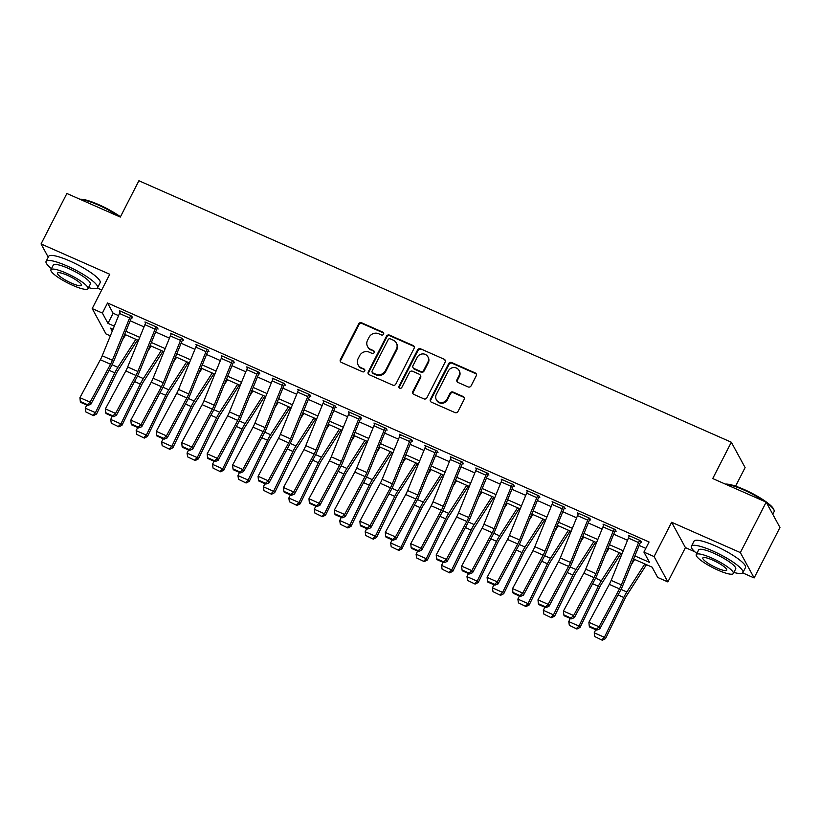<?xml version="1.0" encoding="UTF-8"?>
<svg xmlns="http://www.w3.org/2000/svg" width="821" height="821" viewBox="0 0 821 821"><rect width="100%" height="100%" fill="white"/><g stroke="black" fill="none" stroke-linecap="round" stroke-linejoin="round"><path stroke-width="1.23" d="M383.561 334.188A1.591 1.498 -28.5 0 0 382.873 332.187L361.64 322.807A2.268 2.135 -28.5 0 0 358.633 323.915L340.387 359.567A2.268 2.135 -28.5 0 0 341.372 362.43L362.605 371.8A1.591 1.498 -28.5 0 0 364.709 369.655A1.591 1.498 -28.5 0 0 364.021 369.029L361.271 367.818A7.266 6.835 -28.5 0 1 358.12 358.654L359.639 355.688A7.266 6.835 -28.5 0 1 369.286 352.168L372.026 353.379A1.591 1.498 -28.5 0 0 374.14 351.234A1.591 1.498 -28.5 0 0 373.452 350.608L370.702 349.397A7.266 6.835 -28.5 0 1 367.551 340.233L369.07 337.257A7.266 6.835 -28.5 0 1 378.707 333.747L381.457 334.958A1.591 1.498 -28.5 0 0 383.561 334.188M383.705 333.182A1.591 1.498 -28.5 0 0 383.253 332.864L362.02 323.495A2.268 2.135 -28.5 0 0 359.003 324.593L340.756 360.255A2.268 2.135 -28.5 0 0 340.612 361.856M364.842 370.025A1.591 1.498 -28.5 0 0 364.391 369.717L361.271 367.818M374.273 351.604A1.591 1.498 -28.5 0 0 373.822 351.296L370.702 349.397M468.103 386.917A2.268 2.135 -28.5 0 0 471.11 385.819L476.231 375.813A2.268 2.135 -28.5 0 0 475.246 372.95L451.663 362.543A2.268 2.135 -28.5 0 0 448.656 363.641L430.409 399.304A2.268 2.135 -28.5 0 0 431.394 402.167L454.967 412.573A2.268 2.135 -28.5 0 0 457.985 411.475L464.173 399.386A2.268 2.135 -28.5 0 0 463.188 396.522L453.089 392.069A2.268 2.135 -28.5 0 0 450.082 393.167L447.014 399.16A6.075 5.716 -28.5 0 1 436.331 399.704A6.075 5.716 -28.5 0 1 436.32 394.449L448.338 370.969A6.075 5.716 -28.5 0 1 459.021 370.425A6.075 5.716 -28.5 0 1 459.031 375.69L457.02 379.6A2.268 2.135 -28.5 0 0 458.005 382.463L468.103 386.917M766.178 502.134L779.95 527.482L754.13 577.943L740.357 552.595L766.178 502.134L712.731 478.551L731.326 442.221L138.903 180.743L120.307 217.072L66.87 193.489L41.05 243.94L109.757 274.265L92.198 308.583L102.379 313.068L107.541 302.98L649.072 541.993L643.91 552.081L654.091 556.576L667.863 581.925L657.683 577.43L652.1 567.157L633.617 558.998M740.357 552.595L671.64 522.269L654.091 556.576M414.082 348.381A2.268 2.135 -28.5 0 0 413.096 345.518L389.523 335.112A2.268 2.135 -28.5 0 0 386.506 336.21L368.26 371.872A2.268 2.135 -28.5 0 0 369.245 374.735L392.828 385.141A2.268 2.135 -28.5 0 0 395.835 384.043L414.082 348.381M420.598 348.833L444.171 359.239A2.268 2.135 -28.5 0 1 445.156 362.102L426.91 397.754A2.268 2.135 -28.5 0 1 423.903 398.862L413.805 394.398A2.268 2.135 -28.5 0 1 412.819 391.545L420.219 377.075A2.268 2.135 -28.5 0 0 419.244 374.212L412.542 371.256A2.268 2.135 -28.5 0 0 409.535 372.365L401.828 387.42A1.591 1.498 -28.5 0 1 399.037 387.553A1.591 1.498 -28.5 0 1 399.027 386.178L417.581 349.931A2.268 2.135 -28.5 0 1 420.598 348.833L444.171 359.239M41.05 243.94L48.244 257.178M107.541 302.98L113.134 313.253L118.573 315.654M130.2 320.785L144.014 326.891M155.641 332.023L169.465 338.119M181.092 343.25L194.916 349.356M206.543 354.487L220.356 360.583M231.994 365.714L245.807 371.81M257.435 376.952L271.258 383.048M282.886 388.179L296.699 394.275M308.337 399.417L322.15 405.512M333.778 410.644L347.601 416.74M359.229 421.871L373.042 427.977M384.68 433.108L398.493 439.204M410.12 444.335L423.944 450.442M435.571 455.573L449.385 461.669M461.022 466.8L474.836 472.906M486.463 478.038L500.287 484.133M511.914 489.265L525.727 495.361M537.365 500.502L551.178 506.598M562.806 511.729L576.629 517.825M588.257 522.967L602.08 529.063M613.708 534.194L627.521 540.29M639.149 545.421L645.809 548.366M129.646 317.953L119.466 313.458A8.097 2.206 113.8 0 1 120.513 311.18L130.693 315.664A8.097 2.206 113.8 0 0 129.646 317.953L112.395 360.255A11.566 3.151 -66.2 0 1 110.527 364.237L90.115 402.157L90.854 404.23L111.266 366.299A17.344 4.731 113.8 0 0 114.078 360.337L131.319 318.035A2.309 0.626 -66.2 0 1 131.617 317.378L132.643 317.83L131.709 316.116L119.497 310.728L120.143 311.918M155.087 329.18L144.917 324.695A8.097 2.206 113.8 0 1 145.953 322.407L156.134 326.902A8.097 2.206 113.8 0 0 155.087 329.18L137.846 371.482A11.566 3.151 -66.2 0 1 135.978 375.464L115.566 413.384L116.305 415.457L136.717 377.537A17.344 4.731 113.8 0 0 139.529 371.564L156.77 329.262A2.309 0.626 -66.2 0 1 157.068 328.616L158.084 329.067L157.16 327.353L144.937 321.955L145.594 323.156M180.538 340.417L170.358 335.922A8.097 2.206 113.8 0 1 171.404 333.644L181.585 338.129A8.097 2.206 113.8 0 0 180.538 340.417L163.297 382.719A11.566 3.151 -66.2 0 1 161.419 386.691L141.007 424.621L141.756 426.694L162.168 388.764A17.344 4.731 113.8 0 0 164.97 382.802L182.221 340.499A2.309 0.626 -66.2 0 1 182.519 339.843L183.535 340.294L182.601 338.58L170.388 333.193L171.035 334.383M205.989 351.645L195.809 347.15A8.097 2.206 113.8 0 1 196.855 344.871L207.036 349.366A8.097 2.206 113.8 0 0 205.989 351.645L188.748 393.947A11.566 3.151 -66.2 0 1 186.87 397.928L166.458 435.848L167.197 437.921L187.609 400.001A17.344 4.731 113.8 0 0 190.421 394.029L207.662 351.727A2.309 0.626 -66.2 0 1 207.959 351.08L208.986 351.521L208.052 349.818L195.839 344.42L196.486 345.62M231.43 362.882L221.26 358.387A8.097 2.206 113.8 0 1 222.306 356.098L232.476 360.593A8.097 2.206 113.8 0 0 231.43 362.882L214.189 405.184A11.566 3.151 -66.2 0 1 212.321 409.156L191.909 447.076L192.648 449.149L213.06 411.229A17.344 4.731 113.8 0 0 215.872 405.266L233.113 362.964A2.309 0.626 -66.2 0 1 233.41 362.307L234.426 362.759L233.503 361.045L221.28 355.657L221.937 356.848M256.881 374.109L246.7 369.614A8.097 2.206 113.8 0 1 247.747 367.336L257.927 371.831A8.097 2.206 113.8 0 0 256.881 374.109L239.64 416.411A11.566 3.151 -66.2 0 1 237.762 420.393L217.349 458.313L218.099 460.386L238.511 422.466A17.344 4.731 113.8 0 0 241.312 416.493L258.564 374.191A2.309 0.626 -66.2 0 1 258.861 373.545L259.877 373.986L258.943 372.282L246.731 366.884L247.378 368.085M282.332 385.347L272.151 380.852A8.097 2.206 113.8 0 1 273.198 378.563L283.378 383.058A8.097 2.206 113.8 0 0 282.332 385.347L265.091 427.638A11.566 3.151 -66.2 0 1 263.213 431.62L242.8 469.54L243.539 471.613L263.952 433.693A17.344 4.731 113.8 0 0 266.763 427.72L284.004 385.429A2.309 0.626 -66.2 0 1 284.302 384.772L285.328 385.223L284.394 383.51L272.182 378.122L272.829 379.312M307.772 396.574L297.602 392.079A8.097 2.206 113.8 0 1 298.649 389.801L308.819 394.296A8.097 2.206 113.8 0 0 307.772 396.574L290.531 438.876A11.566 3.151 -66.2 0 1 288.664 442.858L268.251 480.778L268.99 482.851L289.403 444.931A17.344 4.731 113.8 0 0 292.214 438.958L309.455 396.656A2.309 0.626 -66.2 0 1 309.753 396.009L310.769 396.451L309.845 394.737L297.623 389.349L298.28 390.55M333.223 407.811L323.043 403.316A8.097 2.206 113.8 0 1 324.09 401.028L334.27 405.523A8.097 2.206 113.8 0 0 333.223 407.811L315.982 450.103A11.566 3.151 -66.2 0 1 314.115 454.085L293.692 492.005L294.441 494.078L314.854 456.158A17.344 4.731 113.8 0 0 317.655 450.185L334.906 407.893A2.309 0.626 -66.2 0 1 335.204 407.237L336.22 407.688L335.286 405.974L323.074 400.586L323.72 401.777M358.674 419.038L348.494 414.543A8.097 2.206 113.8 0 1 349.541 412.265L359.721 416.76A8.097 2.206 113.8 0 0 358.674 419.038L341.433 461.34A11.566 3.151 -66.2 0 1 339.555 465.322L319.143 503.242L319.882 505.315L340.305 467.395A17.344 4.731 113.8 0 0 343.106 461.423L360.347 419.12A2.309 0.626 -66.2 0 1 360.645 418.464L361.671 418.915L360.737 417.201L348.525 411.814L349.171 413.004M384.125 430.266L373.945 425.781A8.097 2.206 113.8 0 1 374.992 423.492L385.162 427.987A8.097 2.206 113.8 0 0 384.125 430.266L366.874 472.568A11.566 3.151 -66.2 0 1 365.006 476.549L344.594 514.469L345.333 516.542L365.745 478.622A17.344 4.731 113.8 0 0 368.557 472.65L385.798 430.348A2.309 0.626 -66.2 0 1 386.096 429.701L387.112 430.153L386.188 428.439L373.966 423.041L374.622 424.241M409.566 441.503L399.386 437.008A8.097 2.206 113.8 0 1 400.432 434.73L410.613 439.214A8.097 2.206 113.8 0 0 409.566 441.503L392.325 483.805A11.566 3.151 -66.2 0 1 390.457 487.787L370.045 525.707L370.784 527.78L391.196 489.85A17.344 4.731 113.8 0 0 393.998 483.887L411.249 441.585A2.309 0.626 -66.2 0 1 411.547 440.928L412.563 441.38L411.629 439.666L399.417 434.278L400.063 435.469M435.017 452.73L424.837 448.245A8.097 2.206 113.8 0 1 425.883 445.957L436.064 450.452A8.097 2.206 113.8 0 0 435.017 452.73L417.776 495.032A11.566 3.151 -66.2 0 1 415.898 499.014L395.486 536.934L396.235 539.007L416.647 501.087A17.344 4.731 113.8 0 0 419.449 495.114L436.69 452.812A2.309 0.626 -66.2 0 1 436.998 452.166L438.014 452.617L437.08 450.903L424.868 445.505L425.514 446.706M460.468 463.968L450.288 459.473A8.097 2.206 113.8 0 1 451.334 457.194L461.515 461.679A8.097 2.206 113.8 0 0 460.468 463.968L443.217 506.27A11.566 3.151 -66.2 0 1 441.349 510.241L420.937 548.171L421.676 550.234L442.088 512.314A17.344 4.731 113.8 0 0 444.9 506.352L462.141 464.05A2.309 0.626 -66.2 0 1 462.439 463.393L463.455 463.844L462.531 462.131L450.308 456.743L450.965 457.933M485.909 475.195L475.728 470.7A8.097 2.206 113.8 0 1 476.775 468.422L486.956 472.917A8.097 2.206 113.8 0 0 485.909 475.195L468.668 517.497A11.566 3.151 -66.2 0 1 466.8 521.479L446.388 559.399L447.127 561.472L467.539 523.552A17.344 4.731 113.8 0 0 470.351 517.579L487.592 475.277A2.309 0.626 -66.2 0 1 487.89 474.63L488.906 475.072L487.972 473.368L475.759 467.97L476.406 469.171M511.36 486.432L501.179 481.937A8.097 2.206 113.8 0 1 502.226 479.649L512.407 484.144A8.097 2.206 113.8 0 0 511.36 486.432L494.119 528.724A11.566 3.151 -66.2 0 1 492.241 532.706L471.829 570.626L472.578 572.699L492.99 534.779A17.344 4.731 113.8 0 0 495.792 528.806L513.033 486.514A2.309 0.626 -66.2 0 1 513.341 485.858L514.357 486.309L513.423 484.595L501.21 479.207L501.857 480.398M536.811 497.659L526.63 493.164A8.097 2.206 113.8 0 1 527.677 490.886L537.858 495.381A8.097 2.206 113.8 0 0 536.811 497.659L519.56 539.961A11.566 3.151 -66.2 0 1 517.692 543.943L497.28 581.863L498.019 583.936L518.431 546.016A17.344 4.731 113.8 0 0 521.243 540.044L538.484 497.742A2.309 0.626 -66.2 0 1 538.781 497.095L539.797 497.536L538.874 495.822L526.651 490.435L527.308 491.635M562.252 508.897L552.071 504.402A8.097 2.206 113.8 0 1 553.118 502.113L563.298 506.608A8.097 2.206 113.8 0 0 562.252 508.897L545.011 551.189A11.566 3.151 -66.2 0 1 543.143 555.17L522.731 593.09L523.47 595.163L543.882 557.243A17.344 4.731 113.8 0 0 546.694 551.271L563.935 508.979A2.309 0.626 -66.2 0 1 564.232 508.322L565.248 508.774L564.314 507.06L552.102 501.672L552.749 502.863M587.703 520.124L577.522 515.629A8.097 2.206 113.8 0 1 578.569 513.351L588.749 517.846A8.097 2.206 113.8 0 0 587.703 520.124L570.462 562.426A11.566 3.151 -66.2 0 1 568.584 566.408L548.171 604.328L548.921 606.401L569.333 568.481A17.344 4.731 113.8 0 0 572.134 562.508L589.375 520.206A2.309 0.626 -66.2 0 1 589.683 519.549L590.699 520.001L589.765 518.287L577.553 512.899L578.2 514.1M613.154 531.351L602.973 526.866A8.097 2.206 113.8 0 1 604.02 524.578L614.2 529.073A8.097 2.206 113.8 0 0 613.154 531.351L595.902 573.653A11.566 3.151 -66.2 0 1 594.035 577.635L573.622 615.555L574.361 617.628L594.773 579.708A17.344 4.731 113.8 0 0 597.585 573.735L614.826 531.433A2.309 0.626 -66.2 0 1 615.124 530.787L616.14 531.238L615.216 529.524L603.004 524.126L603.651 525.327M638.594 542.589L628.414 538.094A8.097 2.206 113.8 0 1 629.461 535.815L639.641 540.3A8.097 2.206 113.8 0 0 638.594 542.589L621.353 584.891A11.566 3.151 -66.2 0 1 619.486 588.873L599.073 626.792L599.812 628.865L620.224 590.946A17.344 4.731 113.8 0 0 623.036 584.973L640.277 542.671A2.309 0.626 -66.2 0 1 640.575 542.014L641.591 542.465L640.657 540.752L628.445 535.364L629.102 536.554M735.595 486.155L745.099 467.57L731.326 442.221M671.64 522.269L685.422 547.617L694.812 551.763M742.687 572.884L754.13 577.943M685.422 547.617L667.863 581.925M110.342 335.851L105.981 333.921L92.198 308.583M97.33 288.048L101.712 289.987M634.879 555.909L649.493 562.364L643.91 552.081M102.379 313.068L107.962 323.351L114.293 326.142M125.921 331.274L139.744 337.369M151.372 342.501L165.185 348.607M176.823 353.738L190.636 359.834M202.264 364.965L216.087 371.071M227.715 376.203L241.538 382.299M253.166 387.43L266.979 393.536M278.606 398.667L292.43 404.763M304.057 409.895L317.881 415.99M329.508 421.132L343.322 427.228M354.949 432.359L368.773 438.455M380.4 443.586L394.224 449.692M405.851 454.824L419.664 460.92M431.302 466.051L445.115 472.157M456.743 477.288L470.566 483.384M482.194 488.516L496.007 494.622M507.645 499.753L521.458 505.849M533.086 510.98L546.909 517.076M558.537 522.218L572.35 528.313M583.988 533.445L597.801 539.541M609.428 544.682L623.252 550.778M113.031 329.231L110.568 328.143L112.231 331.202M621.99 553.867L608.176 547.771M596.539 542.63L582.725 536.534M571.098 531.403L557.274 525.307M545.647 520.165L531.834 514.069M520.196 508.938L506.383 502.842M494.755 497.711L480.932 491.605M469.304 486.473L455.491 480.377M443.853 475.246L430.04 469.14M418.412 464.009L404.589 457.913M392.961 452.782L379.138 446.675M367.51 441.544L353.697 435.448M342.07 430.317L328.246 424.221M316.619 419.079L302.795 412.984M291.168 407.852L277.354 401.756M265.727 396.625L251.903 390.519M240.276 385.388L226.452 379.292M214.825 374.16L201.012 368.054M189.374 362.923L175.561 356.827M163.933 351.696L150.11 345.59M138.482 340.458L124.669 334.363M113.134 313.253L107.962 323.351M367.562 346.524L367.931 347.211A7.266 6.835 -28.5 0 0 371.071 350.074M358.13 364.945L358.51 365.632A7.266 6.835 -28.5 0 0 361.64 368.506M414.236 346.78A2.268 2.135 -28.5 0 0 413.476 346.205L389.893 335.799A2.268 2.135 -28.5 0 0 386.876 336.897L368.629 372.56A2.268 2.135 -28.5 0 0 368.485 374.16M390.303 338.857A1.591 1.498 -28.5 0 0 388.189 339.627L372.17 370.928A1.591 1.498 -28.5 0 0 372.867 372.929L375.761 374.212A7.266 6.835 -28.5 0 0 385.398 370.692L396.348 349.294A7.266 6.835 -28.5 0 0 393.197 340.14L390.303 338.857M372.18 372.303L372.549 372.991A1.591 1.498 -28.5 0 0 373.237 373.617L372.867 372.929M396.338 343.004L396.707 343.691A7.266 6.835 -28.5 0 1 396.717 349.982L385.767 371.379A7.266 6.835 -28.5 0 1 376.131 374.899L373.237 373.617M445.31 360.491A2.268 2.135 -28.5 0 0 444.551 359.926M420.219 375.115L420.588 375.802A2.268 2.135 -28.5 0 1 420.598 377.763L413.199 392.222A2.268 2.135 -28.5 0 0 413.045 393.834M420.968 349.51A2.268 2.135 -28.5 0 0 417.951 350.618L399.406 386.865A1.591 1.498 -28.5 0 0 399.263 387.871M427.905 362.071A6.075 5.716 -28.5 0 0 422.548 353.923A6.075 5.716 -28.5 0 0 417.212 357.351L412.984 365.622A2.268 2.135 -28.5 0 0 413.969 368.485L420.66 371.441A2.268 2.135 -28.5 0 0 423.667 370.343L427.905 362.071L428.275 362.759A6.075 5.716 -28.5 0 0 428.264 357.494L427.895 356.817M412.984 367.592L413.353 368.28A2.268 2.135 -28.5 0 0 414.338 369.173L413.969 368.485M428.275 362.759L424.047 371.03A2.268 2.135 -28.5 0 1 421.029 372.129L414.338 369.173M459.021 370.425L459.391 371.113A6.075 5.716 -28.5 0 1 459.401 376.377L457.4 380.287A2.268 2.135 -28.5 0 0 457.246 381.888M436.331 399.704L436.7 400.391A6.075 5.716 -28.5 0 0 447.383 399.848L447.014 399.16M464.317 397.785A2.268 2.135 -28.5 0 0 463.557 397.21L453.469 392.756A2.268 2.135 -28.5 0 0 450.452 393.854L447.383 399.848M476.385 374.212A2.268 2.135 -28.5 0 0 475.616 373.637L452.043 363.231A2.268 2.135 -28.5 0 0 449.025 364.329L430.779 399.991A2.268 2.135 -28.5 0 0 430.635 401.592M85.825 411.937L93.399 415.621L85.825 411.937L85.271 408.181L86.78 405.061M122.38 339.956L125.685 334.814M85.271 408.181L95.452 412.665L114.827 372.837A17.344 4.731 -66.2 0 1 117.885 367.336L135.865 339.309M92.947 415.077L95.452 412.665L96.56 414.01L93.399 415.621M137.528 340.038L117.978 370.517A11.566 3.151 113.8 0 0 115.935 374.181L96.56 414.01M131.617 317.378L131.996 316.649M119.466 313.458L102.225 355.76A11.566 3.151 -66.2 0 1 100.347 359.742L79.935 397.662L90.115 402.157L87.437 404.65L80.314 401.51L80.612 402.341L87.734 405.482L87.437 404.65M87.734 405.482L90.854 404.23M79.935 397.662L80.314 401.51M111.276 423.164L118.84 426.848L111.276 423.164L110.712 419.408L112.231 416.298M147.831 351.193L151.136 346.041M110.712 419.408L120.892 423.903L140.268 384.074A17.344 4.731 -66.2 0 1 143.336 378.573L161.316 350.536M118.398 426.315L120.892 423.903L122.011 425.247L118.84 426.848M162.969 351.275L143.429 381.744A11.566 3.151 113.8 0 0 141.386 385.418L122.011 425.247M136.717 434.401L144.291 438.086L136.717 434.401L136.163 430.635L137.682 427.525M173.282 362.42L176.577 357.279M136.163 430.635L146.343 435.13L165.719 395.301A17.344 4.731 -66.2 0 1 168.777 389.801L186.757 361.774M143.849 437.542L146.343 435.13L147.462 436.474L144.291 438.086M188.42 362.502L168.869 392.982A11.566 3.151 113.8 0 0 166.827 396.646L147.462 436.474M162.168 445.629L169.742 449.313L162.168 445.629L161.614 441.872L163.122 438.763M198.723 373.658L202.028 368.506M161.614 441.872L171.794 446.367L191.17 406.539A17.344 4.731 -66.2 0 1 194.228 401.028L212.208 373.001M169.29 448.779L171.794 446.367L172.903 447.712L169.742 449.313M213.871 373.729L194.32 404.209A11.566 3.151 113.8 0 0 192.278 407.883L172.903 447.712M157.068 328.616L157.447 327.877M144.917 324.695L127.666 366.987A11.566 3.151 -66.2 0 1 125.798 370.969L105.386 408.889L115.566 413.384L112.888 415.888L105.755 412.737L106.053 413.568L113.185 416.719L112.888 415.888M113.185 416.719L116.305 415.457M105.386 408.889L105.755 412.737M182.519 339.843L182.888 339.114M170.358 335.922L153.117 378.224A11.566 3.151 -66.2 0 1 151.249 382.206L130.837 420.126L141.007 424.621L138.328 427.115L131.206 423.975L131.504 424.806L138.626 427.946L138.328 427.115M138.626 427.946L141.756 426.694M130.837 420.126L131.206 423.975M207.959 351.08L208.339 350.341M195.809 347.15L178.568 389.452A11.566 3.151 -66.2 0 1 176.689 393.433L156.277 431.353L166.458 435.848L163.779 438.352L156.657 435.202L156.955 436.033L164.077 439.173L163.779 438.352M164.077 439.173L167.197 437.921M156.277 431.353L156.657 435.202M187.619 456.866L195.182 460.54L187.619 456.866L187.055 453.1L188.573 449.99M224.174 384.885L227.479 379.743M187.055 453.1L197.235 457.595L216.611 417.766A17.344 4.731 -66.2 0 1 219.679 412.265L237.659 384.228M194.741 460.006L197.235 457.595L198.354 458.939L195.182 460.54M239.322 384.967L219.771 415.447A11.566 3.151 113.8 0 0 217.729 419.11L198.354 458.939M233.41 362.307L233.79 361.579M221.26 358.387L204.008 400.689A11.566 3.151 -66.2 0 1 202.14 404.671L181.728 442.591L191.909 447.076L189.23 449.58L182.098 446.439L182.395 447.26L189.528 450.411L189.23 449.58M189.528 450.411L192.648 449.149M181.728 442.591L182.098 446.439M79.986 199.277A28.222 5.593 27.1 0 1 98.777 204.665A28.222 5.593 27.1 0 1 120.461 216.775M119.486 216.713A28.909 5.726 -152.9 0 0 98.346 205.065A28.909 5.726 -152.9 0 0 80.53 199.524M88.535 287.596A28.909 5.726 -152.9 0 0 97.555 287.75A28.909 5.726 -152.9 0 0 67.158 266.014A28.909 5.726 -152.9 0 0 46.079 261.406A28.909 5.726 -152.9 0 0 51.477 268.631M97.555 287.75L100.131 282.701A28.909 5.726 -152.9 0 0 69.744 260.965A28.909 5.726 -152.9 0 0 48.655 256.357L46.079 261.406M50.912 269.74L53.283 265.091A20.812 4.126 27.1 0 1 68.461 268.416A20.812 4.126 27.1 0 1 90.351 284.056L87.97 288.705A20.812 4.126 -152.9 0 0 66.091 273.054A20.812 4.126 -152.9 0 0 50.912 269.74A20.812 4.126 -152.9 0 0 72.792 285.38A20.812 4.126 -152.9 0 0 87.97 288.705M71.601 283.194A13.413 2.658 -152.9 0 0 81.382 285.328A13.413 2.658 -152.9 0 0 67.281 275.251A13.413 2.658 -152.9 0 0 57.501 273.106A13.413 2.658 -152.9 0 0 71.601 283.194M725.343 484.113A28.222 5.593 27.1 0 1 744.124 489.501A28.222 5.593 27.1 0 1 773.782 509.441L774.09 510.334A28.909 5.726 -152.9 0 0 766.486 502.719M764.833 501.549A28.909 5.726 -152.9 0 0 743.703 489.901A28.909 5.726 -152.9 0 0 725.887 484.359M733.892 572.442A28.909 5.726 -152.9 0 0 742.902 572.586A28.909 5.726 -152.9 0 0 712.515 550.85A28.909 5.726 -152.9 0 0 691.436 546.242A28.909 5.726 -152.9 0 0 696.824 553.467M742.902 572.586L745.489 567.537A28.909 5.726 -152.9 0 0 715.101 545.811A28.909 5.726 -152.9 0 0 694.012 541.203L691.436 546.242M696.259 554.575L698.64 549.937A20.812 4.126 27.1 0 1 713.818 553.251A20.812 4.126 27.1 0 1 735.698 568.902L733.327 573.54A20.812 4.126 -152.9 0 0 711.438 557.89A20.812 4.126 -152.9 0 0 696.259 554.575A20.812 4.126 -152.9 0 0 718.149 570.226A20.812 4.126 -152.9 0 0 733.327 573.54M716.949 568.029A13.413 2.658 -152.9 0 0 726.739 570.164A13.413 2.658 -152.9 0 0 712.638 560.086A13.413 2.658 -152.9 0 0 702.848 557.941A13.413 2.658 -152.9 0 0 716.949 568.029M772.756 514.254L774.1 511.637A28.909 5.726 -152.9 0 0 774.09 510.334M213.06 468.093L220.633 471.777L213.06 468.093L212.506 464.337L214.024 461.217M249.625 396.122L252.919 390.97M212.506 464.337L222.686 468.832L242.062 428.993A17.344 4.731 -66.2 0 1 245.12 423.492L263.1 395.465M220.192 471.233L222.686 468.832L223.805 470.176L220.633 471.777M264.762 396.194L245.212 426.674A11.566 3.151 113.8 0 0 243.18 430.337L223.805 470.176M238.511 479.32L246.084 483.005L238.511 479.32L237.957 475.564L239.465 472.455M275.066 407.349L278.37 402.208M237.957 475.564L248.137 480.059L267.513 440.23A17.344 4.731 -66.2 0 1 270.571 434.73L288.551 406.693M245.633 482.471L248.137 480.059L249.245 481.404L246.084 483.005M290.213 407.432L270.663 437.911A11.566 3.151 113.8 0 0 268.621 441.575L249.245 481.404M263.962 490.558L271.535 494.242L263.962 490.558L263.397 486.802L264.916 483.682M300.517 418.587L303.821 413.435M263.397 486.802L273.578 491.286L292.953 451.458A17.344 4.731 -66.2 0 1 296.022 445.957L314.002 417.93M271.084 493.698L273.578 491.286L274.696 492.631L271.535 494.242M315.664 418.659L296.114 449.138A11.566 3.151 113.8 0 0 294.072 452.802L274.696 492.631M289.403 501.785L296.976 505.469L289.403 501.785L288.848 498.029L290.367 494.919M325.968 429.814L329.262 424.662M288.848 498.029L299.029 502.524L318.404 462.695A17.344 4.731 -66.2 0 1 321.463 457.194L339.442 429.157M296.535 504.936L299.029 502.524L300.147 503.868L296.976 505.469M341.105 429.896L321.565 460.365A11.566 3.151 113.8 0 0 319.523 464.039L300.147 503.868M314.854 513.022L322.427 516.707L314.854 513.022L314.299 509.266L315.808 506.147M351.409 441.051L354.713 435.9M314.299 509.266L324.48 513.751L343.855 473.922A17.344 4.731 -66.2 0 1 346.914 468.422L364.893 440.395M321.976 516.163L324.48 513.751L325.588 515.095L322.427 516.707M366.556 441.123L347.006 471.603A11.566 3.151 113.8 0 0 344.964 475.267L325.588 515.095M258.861 373.545L259.231 372.806M246.7 369.614L229.459 411.916A11.566 3.151 -66.2 0 1 227.591 415.898L207.179 453.818L217.349 458.313L214.671 460.817L207.549 457.666L207.846 458.498L214.969 461.638L214.671 460.817M214.969 461.638L218.099 460.386M207.179 453.818L207.549 457.666M284.302 384.772L284.682 384.043M272.151 380.852L254.91 423.154A11.566 3.151 -66.2 0 1 253.032 427.136L232.62 465.055L242.8 469.54L240.122 472.044L233 468.904L233.297 469.725L240.42 472.875L240.122 472.044M240.42 472.875L243.539 471.613M232.62 465.055L233 468.904M309.753 396.009L310.133 395.27M297.602 392.079L280.351 434.381A11.566 3.151 -66.2 0 1 278.483 438.363L258.071 476.283L268.251 480.778L265.573 483.271L258.451 480.131L258.738 480.962L265.871 484.103L265.573 483.271M265.871 484.103L268.99 482.851M258.071 476.283L258.451 480.131M335.204 407.237L335.573 406.508M323.043 403.316L305.802 445.618A11.566 3.151 -66.2 0 1 303.934 449.59L283.522 487.52L293.692 492.005L291.024 494.509L283.892 491.358L284.189 492.19L291.311 495.34L291.024 494.509M291.311 495.34L294.441 494.078M283.522 487.52L283.892 491.358M360.645 418.464L361.024 417.735M348.494 414.543L331.253 456.845A11.566 3.151 -66.2 0 1 329.375 460.827L308.963 498.747L319.143 503.242L316.465 505.736L309.343 502.596L309.64 503.427L316.762 506.567L316.465 505.736M316.762 506.567L319.882 505.315M308.963 498.747L309.343 502.596M340.305 524.25L347.878 527.934L340.305 524.25L339.75 520.493L341.259 517.384M376.86 452.279L380.164 447.127M339.75 520.493L349.92 524.988L369.296 485.16A17.344 4.731 -66.2 0 1 372.365 479.659L390.344 451.622M347.427 527.4L349.92 524.988L351.039 526.333L347.878 527.934M392.007 452.361L372.457 482.83A11.566 3.151 113.8 0 0 370.415 486.504L351.039 526.333M386.096 429.701L386.475 428.962M373.945 425.781L356.694 468.073A11.566 3.151 -66.2 0 1 354.826 472.054L334.414 509.974L344.594 514.469L341.916 516.973L334.794 513.823L335.091 514.654L342.213 517.805L341.916 516.973M342.213 517.805L345.333 516.542M334.414 509.974L334.794 513.823M365.745 535.487L373.319 539.171L365.745 535.487L365.191 531.731L366.71 528.611M402.311 463.506L405.615 458.364M365.191 531.731L375.371 536.216L394.747 496.387A17.344 4.731 -66.2 0 1 397.805 490.886L415.785 462.859M372.878 538.627L375.371 536.216L376.49 537.56L373.319 539.171M417.448 463.588L397.908 494.068A11.566 3.151 113.8 0 0 395.866 497.731L376.49 537.56M411.547 440.928L411.916 440.2M399.386 437.008L382.145 479.31A11.566 3.151 -66.2 0 1 380.277 483.292L359.865 521.212L370.045 525.707L367.367 528.201L360.234 525.06L360.532 525.892L367.654 529.032L367.367 528.201M367.654 529.032L370.784 527.78M359.865 521.212L360.234 525.06M391.196 546.714L398.77 550.398L391.196 546.714L390.642 542.958L392.151 539.849M427.751 474.743L431.056 469.591M390.642 542.958L400.822 547.453L420.198 507.624A17.344 4.731 -66.2 0 1 423.256 502.124L441.236 474.086M398.318 549.865L400.822 547.453L401.931 548.797L398.77 550.398M442.899 474.815L423.349 505.295A11.566 3.151 113.8 0 0 421.306 508.969L401.931 548.797M436.998 452.166L437.367 451.427M424.837 448.245L407.596 490.537A11.566 3.151 -66.2 0 1 405.718 494.519L385.306 532.439L395.486 536.934L392.807 539.438L385.685 536.287L385.983 537.119L393.105 540.269L392.807 539.438M393.105 540.269L396.235 539.007M385.306 532.439L385.685 536.287M416.647 557.952L424.221 561.626L416.647 557.952L416.093 554.185L417.602 551.076M453.202 485.97L456.507 480.829M416.093 554.185L426.263 558.68L445.639 518.851A17.344 4.731 -66.2 0 1 448.707 513.351L466.687 485.314M423.769 561.092L426.263 558.68L427.382 560.025L424.221 561.626M468.35 486.053L448.8 516.532A11.566 3.151 113.8 0 0 446.757 520.196L427.382 560.025M462.439 463.393L462.818 462.664M450.288 459.473L433.036 501.775A11.566 3.151 -66.2 0 1 431.169 505.757L410.757 543.676L420.937 548.171L418.258 550.665L411.136 547.525L411.434 548.356L418.556 551.496L418.258 550.665M418.556 551.496L421.676 550.234M410.757 543.676L411.136 547.525M442.098 569.179L449.662 572.863L442.098 569.179L441.534 565.423L443.053 562.303M478.653 497.208L481.958 492.056M441.534 565.423L451.714 569.918L471.09 530.089A17.344 4.731 -66.2 0 1 474.148 524.578L492.128 496.551M449.22 572.329L451.714 569.918L452.833 571.262L449.662 572.863M493.79 497.28L474.251 527.759A11.566 3.151 113.8 0 0 472.208 531.433L452.833 571.262M487.89 474.63L488.259 473.891M475.728 470.7L458.487 513.002A11.566 3.151 -66.2 0 1 456.62 516.984L436.208 554.904L446.388 559.399L443.709 561.903L436.577 558.752L436.875 559.583L444.007 562.724L443.709 561.903M444.007 562.724L447.127 561.472M436.208 554.904L436.577 558.752M467.539 580.416L475.113 584.09L467.539 580.416L466.985 576.65L468.504 573.54M504.094 508.435L507.399 503.294M466.985 576.65L477.165 581.145L496.541 541.316A17.344 4.731 -66.2 0 1 499.599 535.815L517.579 507.778M474.671 583.557L477.165 581.145L478.274 582.489L475.113 584.09M519.241 508.517L499.691 538.997A11.566 3.151 113.8 0 0 497.649 542.66L478.274 582.489M513.341 485.858L513.71 485.129M501.179 481.937L483.938 524.239A11.566 3.151 -66.2 0 1 482.06 528.221L461.648 566.141L471.829 570.626L469.15 573.13L462.028 569.99L462.326 570.811L469.448 573.961L469.15 573.13M469.448 573.961L472.578 572.699M461.648 566.141L462.028 569.99M492.99 591.643L500.564 595.328L492.99 591.643L492.436 587.887L493.944 584.768M529.545 519.672L532.85 514.521M492.436 587.887L502.606 592.382L521.982 552.543A17.344 4.731 -66.2 0 1 525.05 547.043L543.03 519.016M500.112 594.784L502.606 592.382L503.725 593.727L500.564 595.328M544.692 519.744L525.142 550.224A11.566 3.151 113.8 0 0 523.1 553.888L503.725 593.727M518.441 602.871L526.004 606.555L518.441 602.871L517.877 599.114L519.395 596.005M554.996 530.9L558.301 525.748M517.877 599.114L528.057 603.609L547.433 563.781A17.344 4.731 -66.2 0 1 550.501 558.28L568.471 530.243M525.563 606.021L528.057 603.609L529.176 604.954L526.004 606.555M570.133 530.982L550.593 561.451A11.566 3.151 113.8 0 0 548.551 565.125L529.176 604.954M543.882 614.108L551.455 617.792L543.882 614.108L543.328 610.352L544.846 607.232M580.447 542.137L583.741 536.985M543.328 610.352L553.508 614.837L572.884 575.008A17.344 4.731 -66.2 0 1 575.942 569.507L593.922 541.48M551.014 617.248L553.508 614.837L554.616 616.181L551.455 617.792M595.584 542.209L576.034 572.689A11.566 3.151 113.8 0 0 573.992 576.352L554.616 616.181M569.333 625.335L576.906 629.019L569.333 625.335L568.779 621.579L570.287 618.47M605.888 553.364L609.192 548.212M568.779 621.579L578.959 626.074L598.324 586.245A17.344 4.731 -66.2 0 1 601.393 580.745L619.373 552.707M576.455 628.486L578.959 626.074L580.067 627.418L576.906 629.019M621.035 553.446L601.485 583.916A11.566 3.151 113.8 0 0 599.443 587.59L580.067 627.418M538.781 497.095L539.161 496.356M526.63 493.164L509.379 535.466A11.566 3.151 -66.2 0 1 507.511 539.448L487.099 577.368L497.28 581.863L494.601 584.367L487.479 581.217L487.777 582.048L494.899 585.188L494.601 584.367M494.899 585.188L498.019 583.936M487.099 577.368L487.479 581.217M564.232 508.322L564.602 507.594M552.071 504.402L534.83 546.704A11.566 3.151 -66.2 0 1 532.962 550.675L512.55 588.606L522.731 593.09L520.052 595.594L512.92 592.454L513.217 593.275L520.35 596.426L520.052 595.594M520.35 596.426L523.47 595.163M512.55 588.606L512.92 592.454M589.683 519.549L590.053 518.821M577.522 515.629L560.281 557.931A11.566 3.151 -66.2 0 1 558.403 561.913L537.991 599.833L548.171 604.328L545.493 606.822L538.371 603.681L538.668 604.513L545.791 607.653L545.493 606.822M545.791 607.653L548.921 606.401M537.991 599.833L538.371 603.681M615.124 530.787L615.504 530.048M602.973 526.866L585.732 569.169A11.566 3.151 -66.2 0 1 583.854 573.14L563.442 611.06L573.622 615.555L570.944 618.059L563.822 614.908L564.119 615.74L571.242 618.89L570.944 618.059M571.242 618.89L574.361 617.628M563.442 611.06L563.822 614.908M594.784 636.573L602.347 640.257L594.784 636.573L594.219 632.817L595.738 629.697M631.339 564.591L634.643 559.45M594.219 632.817L604.4 637.301L623.775 597.472A17.344 4.731 -66.2 0 1 626.844 591.972L644.824 563.945M601.906 639.713L604.4 637.301L605.518 638.646L602.347 640.257M646.476 564.674L626.936 595.153A11.566 3.151 113.8 0 0 624.894 598.817L605.518 638.646M640.575 542.014L640.955 541.285M628.414 538.094L611.173 580.396A11.566 3.151 -66.2 0 1 609.305 584.378L588.893 622.297L599.073 626.792L596.395 629.286L589.262 626.146L589.56 626.977L596.693 630.118L596.395 629.286M596.693 630.118L599.812 628.865M588.893 622.297L589.262 626.146M383.253 332.864L382.873 332.187M364.391 369.717L364.021 369.029M373.822 351.296L373.452 350.608M340.756 360.255L340.387 359.567M359.003 324.593L358.633 323.915M362.02 323.495L361.64 322.807M368.629 372.56L368.26 371.872M386.876 336.897L386.506 336.21M389.893 335.799L389.523 335.112M413.476 346.205L413.096 345.518M376.131 374.899L375.761 374.212M385.767 371.379L385.398 370.692M396.717 349.982L396.348 349.294M413.199 392.222L412.819 391.545M420.598 377.763L420.219 377.075M399.406 386.865L399.027 386.178M417.951 350.618L417.581 349.931M421.029 372.129L420.66 371.441M424.047 371.03L423.667 370.343M457.4 380.287L457.02 379.6M459.401 376.377L459.031 375.69M450.452 393.854L450.082 393.167M453.469 392.756L453.089 392.069M463.557 397.21L463.188 396.522M430.779 399.991L430.409 399.304M449.025 364.329L448.656 363.641M452.043 363.231L451.663 362.543M475.616 373.637L475.246 372.95M109.111 370.322L114.827 372.837M112.067 364.77L117.885 367.336M112.395 360.255L102.225 355.76M110.527 364.237L100.347 359.742M134.562 381.549L140.268 384.074M137.518 375.997L143.336 378.573M160.003 392.777L165.719 395.301M162.958 387.235L168.777 389.801M185.454 404.014L191.17 406.539M188.409 398.462L194.228 401.028M137.846 371.482L127.666 366.987M135.978 375.464L125.798 370.969M163.297 382.719L153.117 378.224M161.419 386.691L151.249 382.206M188.748 393.947L178.568 389.452M186.87 397.928L176.689 393.433M210.905 415.241L216.611 417.766M213.86 409.7L219.679 412.265M214.189 405.184L204.008 400.689M212.321 409.156L202.14 404.671M236.345 426.479L242.062 428.993M239.301 420.927L245.12 423.492M261.796 437.706L267.513 440.23M264.752 432.164L270.571 434.73M287.247 448.943L292.953 451.458M290.203 443.391L296.022 445.957M312.688 460.171L318.404 462.695M315.654 454.629L321.463 457.194M338.139 471.408L343.855 473.922M341.095 465.856L346.914 468.422M239.64 416.411L229.459 411.916M237.762 420.393L227.591 415.898M265.091 427.638L254.91 423.154M263.213 431.62L253.032 427.136M290.531 438.876L280.351 434.381M288.664 442.858L278.483 438.363M315.982 450.103L305.802 445.618M314.115 454.085L303.934 449.59M341.433 461.34L331.253 456.845M339.555 465.322L329.375 460.827M363.59 482.635L369.296 485.16M366.546 477.083L372.365 479.659M366.874 472.568L356.694 468.073M365.006 476.549L354.826 472.054M389.031 493.873L394.747 496.387M391.997 488.321L397.805 490.886M392.325 483.805L382.145 479.31M390.457 487.787L380.277 483.292M414.482 505.1L420.198 507.624M417.437 499.548L423.256 502.124M417.776 495.032L407.596 490.537M415.898 499.014L405.718 494.519M439.933 516.327L445.639 518.851M442.888 510.785L448.707 513.351M443.217 506.27L433.036 501.775M441.349 510.241L431.169 505.757M465.374 527.564L471.09 530.089M468.339 522.012L474.148 524.578M468.668 517.497L458.487 513.002M466.8 521.479L456.62 516.984M490.825 538.792L496.541 541.316M493.78 533.25L499.599 535.815M494.119 528.724L483.938 524.239M492.241 532.706L482.06 528.221M516.276 550.029L521.982 552.543M519.231 544.477L525.05 547.043M541.716 561.256L547.433 563.781M544.682 555.714L550.501 558.28M567.167 572.494L572.884 575.008M570.123 566.942L575.942 569.507M592.618 583.721L598.324 586.245M595.574 578.169L601.393 580.745M519.56 539.961L509.379 535.466M517.692 543.943L507.511 539.448M545.011 551.189L534.83 546.704M543.143 555.17L532.962 550.675M570.462 562.426L560.281 557.931M568.584 566.408L558.403 561.913M595.902 573.653L585.732 569.169M594.035 577.635L583.854 573.14M618.069 594.958L623.775 597.472M621.025 589.406L626.844 591.972M621.353 584.891L611.173 580.396M619.486 588.873L609.305 584.378"/></g></svg>
